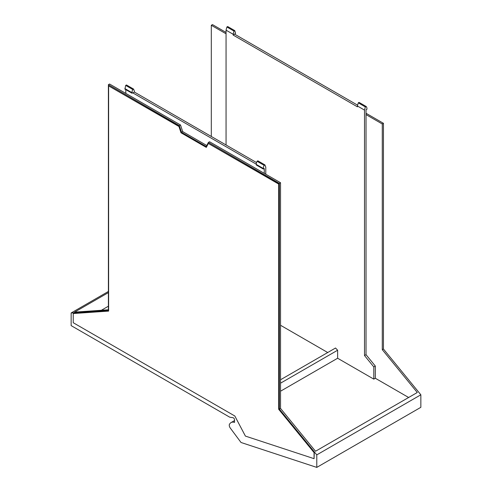 <?xml version="1.0" encoding="UTF-8"?>
<svg xmlns="http://www.w3.org/2000/svg" width="492" height="492" viewBox="0 0 492 492"><rect width="100%" height="100%" fill="white"/><g stroke="black" fill="none" stroke-linecap="round" stroke-linejoin="round"><path stroke-width="0.74" d="M108.394 291.461L71.149 312.961L71.149 325.624L229.752 417.198L232.974 417.702A1.642 0.947 -120 0 1 234.536 419.861L234.536 422.413A9.858 5.689 -120 0 0 231.049 422.579A9.858 5.689 -120 0 0 229.813 423.809A3.303 1.907 -120 0 0 230.305 428.077L240.852 442.265A0.658 0.381 -120 0 0 241.209 442.548L316.78 467.4L316.78 454.885L279.37 409.092L279.37 183.399L280.532 182.729L280.532 408.421L279.37 409.092M101.364 310.28L108.394 306.221M327.721 352.518L280.532 325.273M211.302 136.456L211.302 25.27L212.464 24.6L226.056 32.447M366.023 113.252L383.446 123.314L383.446 349.006L420.851 394.793L316.78 454.885M316.78 467.4L420.851 407.314L420.851 394.793M71.149 312.961L108.394 310.378L108.394 84.685L179.359 125.663L181.53 132.274L206.234 146.542L208.399 142.428L279.37 183.399M73.24 313.552L73.24 322.715L234.832 416.011L235.926 418.095A5.258 3.032 -120 0 1 235.939 418.12L245.403 436.09L314.062 458.673L314.062 452.585L278.675 409.276L278.675 184.07L208.356 143.473L206.296 147.385L181.001 132.779L178.94 126.493L108.621 85.891L108.621 311.098L73.24 313.552L108.621 310.981M108.621 85.891L179.174 126.358L181.234 132.643L206.406 147.176M208.356 143.473L278.909 183.934L278.909 409.141L314.29 452.456L314.062 458.673M364.511 355.55L366.023 354.677L366.023 109.765L366.952 109.23L366.952 108.695A5.271 3.044 120 0 0 366.14 106.481L365.359 106.93L364.511 110.103L364.511 355.55L373.803 366.921L373.803 379.123L337.629 358.244L337.629 350.224L335.532 348.01L280.532 379.762M134.408 91.26L134.408 92.065L131.973 93.203L131.973 92.668A5.271 3.044 120 0 1 132.785 89.513L133.566 89.064L134.408 91.26M256.547 162.581L134.408 92.065M256.264 164.156L132.901 92.933M208.399 142.428L209.561 141.757L264.272 173.344L264.272 168.51L263.343 169.051L256.258 164.961L256.258 164.42L263.343 168.51A5.271 3.044 120 0 1 264.155 165.361L257.07 161.271A5.271 3.044 120 0 0 256.258 164.42M257.07 161.271L257.851 160.822L264.936 164.912L265.778 167.108L265.778 174.211M131.973 93.203L124.888 89.114L125.7 85.424L126.481 84.975L133.566 89.064M125.7 85.424L132.785 89.513M364.511 110.103L357.426 106.014L357.426 106.819L233.14 35.061L235.582 33.382L234.77 30.633L227.679 26.543L226.898 26.992L233.989 31.088L234.77 30.633M226.056 144.974L226.056 30.166L226.898 26.992M226.056 30.166L233.14 34.255L233.989 31.088M365.359 106.93L358.274 102.84L359.049 102.391L366.14 106.481M357.426 106.014L358.274 102.84M233.14 34.255L233.14 35.061M280.532 391.208L337.629 358.244M264.155 165.361L264.936 164.912M263.343 169.051L263.343 168.51M206.775 145.509L182.692 131.604L180.521 124.993L125.817 93.406L125.817 89.649M357.641 105.196L234.653 34.188M366.023 354.677L375.316 366.054L375.316 378.256L373.803 379.123M373.803 366.921L375.316 366.054M408.631 397.487L375.316 378.256M125.817 93.406L109.55 84.015L108.394 84.685M179.359 125.663L180.521 124.993M181.53 132.274L182.692 131.604M264.272 173.344L280.532 182.729M108.394 309.788L74.563 312.137L108.394 292.605M211.302 25.27L226.056 33.788M280.532 408.421L315.52 451.25L417.271 392.505L382.284 349.677L383.446 349.006M366.023 114.593L382.284 123.984L382.284 349.677M383.446 123.314L382.284 123.984M337.629 350.224L280.532 383.188M124.888 88.578L131.973 92.668M231.049 422.579L234.536 420.574"/></g></svg>
